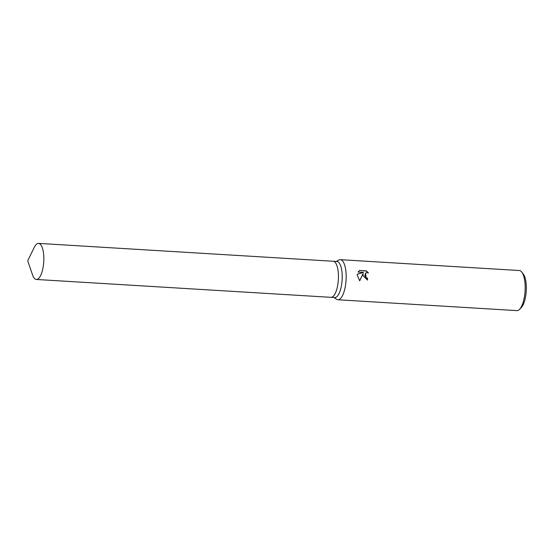 <?xml version="1.0" encoding="UTF-8"?>
<svg xmlns="http://www.w3.org/2000/svg" width="554" height="554" viewBox="0 0 554 554"><rect width="100%" height="100%" fill="white"/><g stroke="black" fill="none" stroke-linecap="round" stroke-linejoin="round"><path stroke-width="0.83" d="M330.932 297.332A18.074 6.302 -86.5 0 0 330.973 297.332L334.734 297.56A18.074 6.302 -86.5 0 0 342.178 274.943A18.074 6.302 -86.5 0 0 336.922 261.481L333.162 261.253A18.074 6.302 -86.5 0 0 333.12 261.246M333.162 261.253A18.074 6.302 -86.5 0 1 338.418 274.715A18.074 6.302 -86.5 0 1 330.973 297.332A18.074 6.302 -86.5 0 0 338.418 274.715A18.074 6.302 -86.5 0 0 333.162 261.253L38.558 243.386A18.074 6.302 -86.5 0 0 34.251 247.382L27.7 260.83L32.575 274.978A18.074 6.302 -86.5 0 0 36.37 279.465A18.074 6.302 -86.5 0 0 43.808 256.848A18.074 6.302 -86.5 0 0 38.558 243.386M334.048 297.519L336.396 299.202A20.082 7.001 -86.5 0 0 337.864 299.762A20.082 7.001 -86.5 0 0 346.132 274.632A20.082 7.001 -86.5 0 0 340.294 259.674A20.082 7.001 -86.5 0 0 338.771 260.048L336.236 261.44M363.043 275.657L363.175 273.482L359.712 280.83L357.288 275.31L357.351 274.202L363.479 272.388L358.078 272.062L359.615 270.477L366.291 270.878L368.472 272.963L367.233 272.61L365.682 273.032L364.837 275.767L366.305 277.762L367.531 278.143A20.082 7.001 93.5 0 1 367.489 280.054L363.043 275.657M337.864 299.762L516.861 310.614A20.082 7.001 -86.5 0 0 519.541 309.34A20.082 7.001 -86.5 0 0 525.13 285.49A20.082 7.001 -86.5 0 0 521.799 272.118A20.082 7.001 -86.5 0 0 519.292 270.525L340.294 259.674M519.541 309.34L521.272 307.574A18.074 6.302 -86.5 0 0 526.3 286.106A18.074 6.302 -86.5 0 0 523.308 274.078L521.799 272.118M367.316 280.04A19.577 6.828 -86.5 0 0 367.35 278.267L366.125 277.893L365.592 273.101M368.071 272.79L366.104 271.01L359.615 270.477M359.629 280.76L363.175 273.482M363.479 272.388L357.344 274.278M330.973 297.332L36.37 279.465"/></g></svg>
